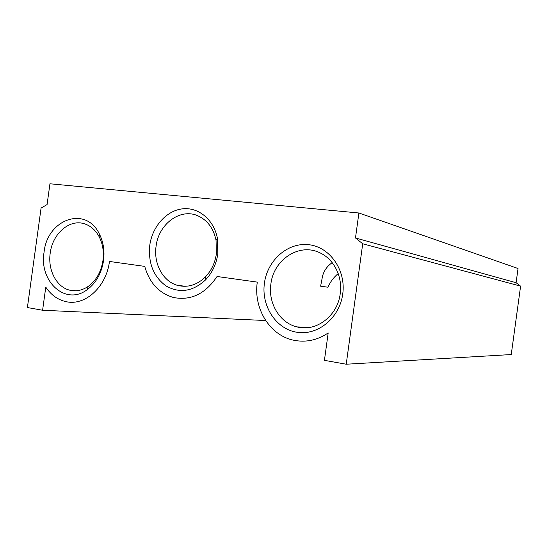 <?xml version="1.0" encoding="UTF-8"?>
<svg xmlns="http://www.w3.org/2000/svg" width="548" height="548" viewBox="0 0 548 548"><rect width="100%" height="100%" fill="white"/><g stroke="black" fill="none" stroke-linecap="round" stroke-linejoin="round"><path stroke-width="0.82" d="M50.211 253.155C52.498 233.496 69.836 218.508 84.872 223.933C90.9 225.995 95.667 230.283 99.181 236.791C102.791 243.894 104.052 251.806 102.956 260.526C101.147 271.849 96.27 280.446 88.317 286.33C82.529 290.262 76.549 291.591 70.37 290.324C56.807 287.645 47.594 270.287 50.211 253.155M156.077 246.244C158.557 224.118 180.182 207.829 197.794 215.761C207.35 220.084 213.439 228.215 216.042 240.154L216.371 253.875C215.015 263.006 211.357 270.691 205.411 276.925C197.04 285.015 187.841 287.851 177.805 285.44C163.119 281.72 153.413 263.828 156.077 246.244M217.816 253.943C216.268 264.294 212.131 272.993 205.397 280.049C192.677 291.584 179.559 293.55 166.044 285.953C153.515 276.685 148.09 263.15 149.762 245.34C152.269 226.701 166.208 210.795 182.251 208.863C198.273 206.795 213.891 219.549 217.44 238.401L217.816 253.943M103.545 260.636C101.49 273.459 95.969 283.193 86.974 289.83C65.568 305.928 38.949 281.501 44.046 252.32C47.183 219.419 85.543 205.301 99.27 233.77C103.36 241.805 104.784 250.758 103.545 260.636M332.191 262.65C327.272 266.081 324.06 270.554 322.553 276.069L320.621 286.207L327.971 287.214C330.266 281.891 333.677 277.343 338.191 273.575M270.89 283.987C273.521 259.786 299.057 242.716 319.505 252.628C333.691 258.766 342.788 276.452 340.226 293.673C337.637 316.045 315.929 332.28 296.975 326.909C279.699 322.888 267.958 303.126 270.89 283.987M342.733 294.057C339.596 318.121 317.545 335.945 296.721 332.232C275.836 328.875 261.143 305.914 264.424 283.111C267.403 260.266 287.714 242.209 308.716 244.703C329.752 246.847 346.178 270.041 342.733 294.057M327.971 287.214L320.621 286.207M42.6 310.25L45.779 287.118C51.053 295.002 57.841 299.852 66.15 301.674C85.077 306.154 106.415 286.899 109.463 261.458L144.741 266.39C149.419 282.85 158.995 293.221 173.476 297.496C190.896 300.873 205.418 293.872 217.042 276.493L257.3 282.117C253.258 308.305 269.678 335.397 293.639 340.212C305.757 342.685 317.271 340.267 328.184 332.944L324.43 360.344L346.226 364.221L362.714 243.785L355.481 237.962L358.899 212.994L49.943 183.779L47.08 204.562L41.079 208.076L27.4 307.544L42.6 310.25L265.657 320.525M346.226 364.221L511.25 354.549L520.6 286.138L516.1 282.72L518.038 268.513L358.899 212.994M362.714 243.785L520.6 286.138M355.481 237.962L516.1 282.72M205.411 276.925L205.397 280.049M88.317 286.33L86.974 289.83M310.113 327.362L296.975 326.909M99.181 236.791L99.27 233.77M216.042 240.154L217.44 238.401M186.025 286.282L177.805 285.44M76.069 290.769L70.37 290.324"/></g></svg>
